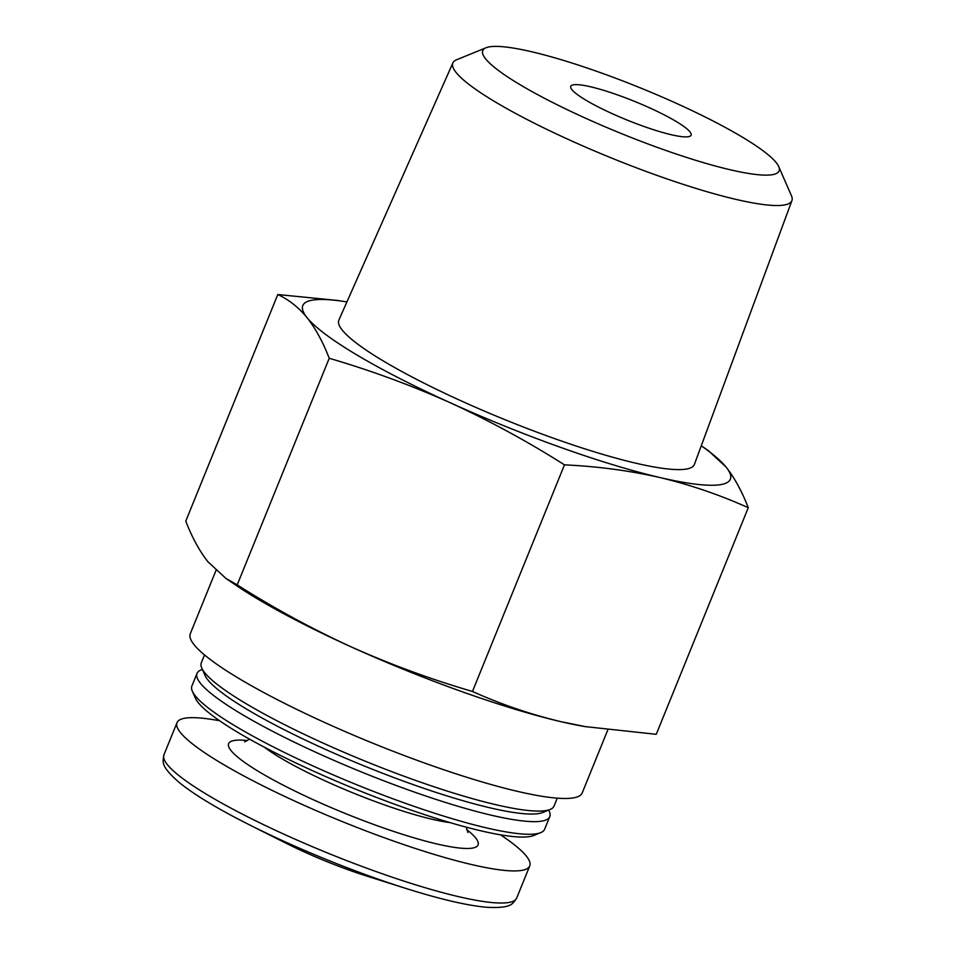 <?xml version="1.0" encoding="UTF-8"?>
<svg xmlns="http://www.w3.org/2000/svg" width="955" height="955" viewBox="0 0 955 955"><rect width="100%" height="100%" fill="white"/><g stroke="black" fill="none" stroke-linecap="round" stroke-linejoin="round"><path stroke-width="1.43" d="M472.462 691.468C500.802 704.241 530.252 714.304 560.8 721.646A230.74 35.693 -157.9 0 1 351.285 646.929C390.583 664.489 430.98 679.327 472.462 691.468L564.477 464.858C527.876 441.628 489.855 420.94 450.402 402.819C411.104 385.259 370.707 370.409 329.224 358.28C322.945 342.009 315.556 328.472 307.056 317.657C298.402 307.224 288.649 299.524 277.786 294.534L338.619 300.562M586.597 726.851A230.74 35.693 -157.9 0 1 583.075 726.254A230.74 35.693 -157.9 0 1 560.8 721.646L585.248 726.612L656.252 734.311L748.266 507.714C719.927 494.929 690.477 484.865 659.929 477.536C629.214 470.588 597.4 466.362 564.477 464.858M237.21 584.878C273.81 608.108 311.831 628.796 351.285 646.929A230.74 35.693 -157.9 0 1 236.136 585.367L225.798 578.336L237.21 584.878L329.224 358.28M277.786 294.534L185.771 521.144C192.05 537.402 199.44 550.94 207.939 561.767L225.81 578.312M346.916 301.923A230.74 35.693 -157.9 0 0 307.056 317.657A230.74 35.693 -157.9 0 0 450.402 402.819A230.74 35.693 -157.9 0 0 659.929 477.536A230.74 35.693 -157.9 0 0 726.098 467.091L708.228 450.533L701.28 445.782A230.74 35.693 -157.9 0 1 726.098 467.091C734.598 477.906 741.987 491.443 748.266 507.714M676.785 103.522A159.903 24.735 -157.9 0 1 778.719 166.588A159.903 24.735 -157.9 0 1 621.621 133.676A159.903 24.735 -157.9 0 1 486.059 47.75A159.903 24.735 -157.9 0 1 676.785 103.522M778.719 166.588L791.456 195.751A182.966 28.304 -157.9 0 1 791.934 200.574A182.966 28.304 -157.9 0 1 611.713 158.1A182.966 28.304 -157.9 0 1 452.885 62.899A182.966 28.304 -157.9 0 1 456.597 59.771L486.059 47.75M649.555 107.82A64.928 10.051 -157.9 0 1 690.775 135.682A64.928 10.051 -157.9 0 1 627.149 120.067A64.928 10.051 -157.9 0 1 570.648 86.893A64.928 10.051 -157.9 0 1 649.555 107.82M500.527 834.837A190.355 29.45 -157.9 0 1 529.739 865.91A190.355 29.45 -157.9 0 1 342.296 821.587A190.355 29.45 -157.9 0 1 176.997 722.684A190.355 29.45 -157.9 0 1 219.614 720.762M548.695 810.055L549.316 811.475A190.355 29.45 -157.9 0 1 549.758 816.632L544.625 829.262A190.355 29.45 -157.9 0 1 540.721 832.641L533.773 835.482A184.924 28.614 -157.9 0 1 355.475 789.128A184.924 28.614 -157.9 0 1 195.333 698.057L192.325 691.181A190.355 29.45 -157.9 0 1 191.883 686.024L197.017 673.406A190.355 29.45 -157.9 0 1 200.92 670.016L202.365 669.419M540.721 832.641A190.355 29.45 -157.9 0 1 357.182 784.926A190.355 29.45 -157.9 0 1 192.325 691.181M549.758 816.632A190.355 29.45 -157.9 0 1 362.303 772.309A190.355 29.45 -157.9 0 1 197.017 673.406M557.254 798.165L554.043 806.068A190.355 29.45 -157.9 0 1 550.128 809.458L542.762 812.466A184.59 28.555 -157.9 0 1 364.786 766.197A184.59 28.555 -157.9 0 1 204.931 675.292L201.744 667.999A190.355 29.45 -157.9 0 1 201.302 662.842L204.513 654.939M550.128 809.458A190.355 29.45 -157.9 0 1 366.589 761.744A190.355 29.45 -157.9 0 1 201.744 667.999M607.75 730.026L582.216 792.913A211.509 32.721 -157.9 0 1 373.942 743.659A211.509 32.721 -157.9 0 1 190.284 633.762L215.985 570.445M791.934 200.574L694.392 464.417A191.848 29.677 -157.9 0 1 505.41 419.866A191.848 29.677 -157.9 0 1 338.882 320.056L452.885 62.899M367.174 876.201A94.855 14.671 -157.9 0 1 286.381 843.396L249.649 824.941A184.005 28.471 -157.9 0 0 406.376 888.58L367.174 876.201C339.419 867.295 312.488 856.36 286.381 843.396M529.739 865.91L516.703 898.022A190.355 29.45 -157.9 0 1 329.26 853.686A190.355 29.45 -157.9 0 1 163.962 754.784C162.959 761.995 159.879 765.552 179.277 782.551C194.474 794.847 217.931 808.969 249.649 824.941M466.673 829.573A134.595 20.819 -157.9 0 1 345.543 813.588A134.595 20.819 -157.9 0 1 247.548 740.591M450.02 822.589A115.364 17.847 -157.9 0 1 353.804 793.235A115.364 17.847 -157.9 0 1 264.356 747.204M583.075 726.254L585.248 726.636M516.703 898.022C512.405 903.884 512.131 908.587 486.37 907.25C466.911 905.471 440.243 899.24 406.376 888.58M176.997 722.684L163.962 754.784M244.659 741.844L249.518 739.134M466.291 827.161L467.878 832.497"/></g></svg>
